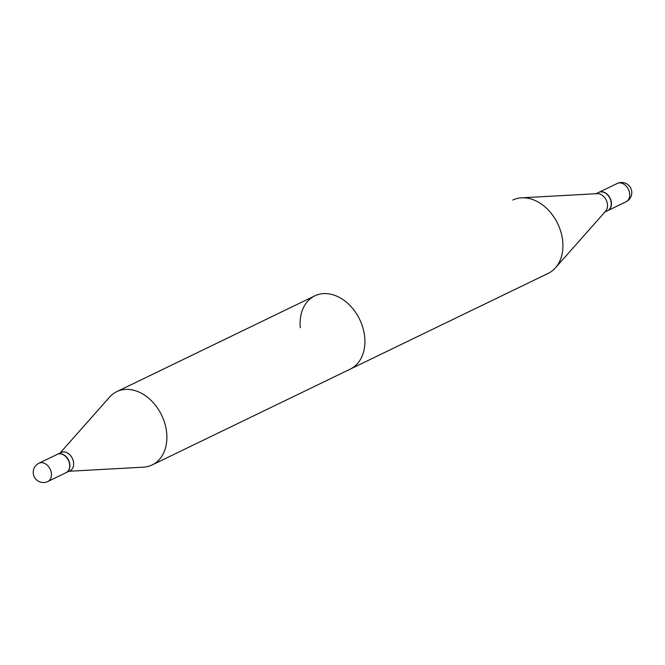 <?xml version="1.0" encoding="UTF-8"?>
<svg xmlns="http://www.w3.org/2000/svg" width="665" height="665" viewBox="0 0 665 665"><rect width="100%" height="100%" fill="white"/><g stroke="black" fill="none" stroke-linecap="round" stroke-linejoin="round"><path stroke-width="1" d="M57.207 454.394A10.158 7.523 64.2 0 1 60.739 453.896A10.158 7.523 64.2 0 1 69.243 462.466A10.158 7.523 64.2 0 1 66.051 472.682L47.789 481.518A10.158 7.523 64.2 0 0 51.405 473.571A10.158 7.523 64.2 0 0 42.469 462.74A10.158 7.523 64.2 0 0 38.944 463.231L57.207 454.394M60.124 452.981L109.534 397.18A40.69 30.149 64.2 0 1 116.757 391.66A40.69 30.149 64.2 0 1 166.691 433.098A40.69 30.149 64.2 0 1 152.202 464.926L548.243 273.34A40.69 30.149 64.2 0 0 555.466 267.82L605.657 211.138A10.158 7.523 64.2 0 0 607.469 204.562A10.158 7.523 64.2 0 1 605.657 211.138L555.466 267.82A40.69 30.149 64.2 0 0 562.731 241.503A40.69 30.149 64.2 0 0 521.609 197.829L597.203 193.665A10.158 7.523 64.2 0 1 607.469 204.562A10.158 7.523 64.2 0 0 597.203 193.665L521.609 197.829A40.69 30.149 64.2 0 0 512.798 200.074A40.69 30.149 64.2 0 1 521.609 197.829A40.69 30.149 64.2 0 1 562.731 241.503A40.69 30.149 64.2 0 1 555.466 267.82A40.69 30.149 64.2 0 1 548.243 273.34L350.222 369.133A40.69 30.149 -115.8 0 0 364.711 337.296A40.69 30.149 -115.8 0 0 314.778 295.867A40.69 30.149 -115.8 0 0 300.289 327.704M598.749 192.418A10.158 7.523 64.2 0 1 611.21 202.758A10.158 7.523 64.2 0 1 607.594 210.697L604.876 212.019L607.594 210.697A10.158 7.523 64.2 0 0 611.21 202.758A10.158 7.523 64.2 0 0 598.749 192.418L596.031 193.731L598.749 192.418M602.473 191.828A10.158 7.523 64.2 0 1 610.985 200.398A10.158 7.523 64.2 0 1 607.793 210.606A10.158 7.523 64.2 0 1 607.694 210.655A10.158 7.523 64.2 0 0 607.793 210.606A10.158 7.523 64.2 0 0 610.985 200.398A10.158 7.523 64.2 0 0 602.473 191.828A10.158 7.523 64.2 0 0 598.949 192.318A10.158 7.523 64.2 0 1 602.473 191.828M57.306 454.345A10.158 7.523 64.2 0 1 57.406 454.303L61.147 452.491A10.158 7.523 64.2 0 1 73.607 462.832A10.158 7.523 64.2 0 1 69.991 470.778L66.251 472.582A10.158 7.523 64.2 0 1 66.151 472.632M152.202 464.926A40.69 30.149 64.2 0 1 143.391 467.171L68.969 471.269M57.406 454.303A10.158 7.523 64.2 0 1 69.867 464.644A10.158 7.523 64.2 0 1 66.251 472.582M620.744 182.983A10.158 7.523 64.2 0 1 629.68 193.823A10.158 7.523 64.2 0 1 626.056 201.769L607.793 210.606L626.056 201.769A10.158 10.158 0 0 0 631.75 191.686A10.158 10.158 0 0 0 617.211 183.482A10.158 7.523 64.2 0 1 620.744 182.983A10.158 7.523 64.2 0 1 629.68 193.823A10.158 7.523 64.2 0 1 626.056 201.769A10.158 10.158 0 0 0 631.75 191.686A10.158 10.158 0 0 0 617.211 183.482A10.158 7.523 64.2 0 1 620.744 182.983M38.944 463.231A10.158 10.158 0 0 0 33.25 473.314A10.158 10.158 0 0 0 47.789 481.518M116.757 391.66L314.778 295.867M617.211 183.482L598.949 192.318L617.211 183.482"/></g></svg>
